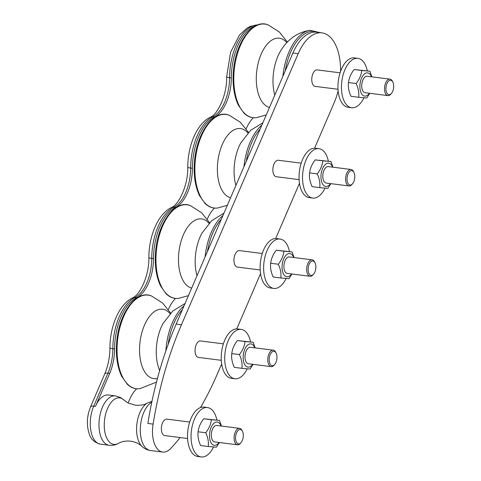 <?xml version="1.0" encoding="UTF-8"?>
<svg xmlns="http://www.w3.org/2000/svg" width="481" height="481" viewBox="0 0 481 481"><rect width="100%" height="100%" fill="white"/><g stroke="black" fill="none" stroke-linecap="round" stroke-linejoin="round"><path stroke-width="0.72" d="M254.768 347.829A11.718 6.139 97.2 0 0 253.649 345.701A11.718 6.139 97.2 0 0 245.214 348.34A11.718 6.139 97.2 0 0 244.402 363.979A11.718 6.139 97.2 0 0 252.681 364.297M276.13 353.138L275.685 352.254A8.297 4.347 97.2 0 0 273.25 350.174L250.469 347.288A8.297 4.347 97.2 0 0 245.502 352.94A8.297 4.347 97.2 0 0 246.428 362.47A8.297 4.347 97.2 0 0 248.376 363.75L271.164 366.642A8.297 4.347 97.2 0 0 274.038 365.235L274.687 364.49A7.263 3.806 97.2 0 0 276.13 353.138A7.263 3.806 97.2 0 0 270.436 354.154A7.263 3.806 97.2 0 0 270.466 364.598A7.263 3.806 97.2 0 0 274.687 364.49M253.072 364.345L250.06 369.023L241.931 368.32C242.46 363.913 241.624 359.331 239.412 354.575C242.658 350.402 244.528 346.055 245.027 341.534L253.162 342.238L255.146 347.877M253.162 342.238L237.392 340.566C234.151 344.739 232.275 349.086 231.776 353.607C231.241 358.014 232.082 362.596 234.295 367.352L241.931 368.32M245.027 341.534L237.392 340.566M239.412 354.575L231.776 353.607M247.216 368.819A24.892 13.041 -82.8 0 1 234.896 378.769L231.391 378.325A24.892 13.041 -82.8 0 1 225.547 374.477A24.892 13.041 -82.8 0 1 222.769 345.899A24.892 13.041 -82.8 0 1 237.656 328.932L241.161 329.377A24.892 13.041 -82.8 0 1 250.571 341.913M234.896 378.769A24.892 13.041 -82.8 0 1 229.052 374.921A24.892 13.041 -82.8 0 1 226.274 346.344A24.892 13.041 -82.8 0 1 241.161 329.377M273.25 350.174A8.297 4.347 97.2 0 0 268.29 355.832A8.297 4.347 97.2 0 0 269.216 365.356A8.297 4.347 97.2 0 0 271.164 366.642M221.284 360.311L198.425 357.413A8.297 4.347 -82.8 0 1 195.16 348.635A8.297 4.347 -82.8 0 1 200.517 340.951L223.37 343.849M293.681 257.485A11.718 6.139 97.2 0 0 292.562 255.357A11.718 6.139 97.2 0 0 284.127 257.996A11.718 6.139 97.2 0 0 283.309 273.635A11.718 6.139 97.2 0 0 291.588 273.948M315.037 262.788L314.592 261.911A8.297 4.347 97.2 0 0 312.163 259.83L289.376 256.938A8.297 4.347 97.2 0 0 284.415 262.596A8.297 4.347 97.2 0 0 285.341 272.12A8.297 4.347 97.2 0 0 287.289 273.406L310.071 276.292A8.297 4.347 97.2 0 0 312.951 274.891L313.594 274.146A7.263 3.806 97.2 0 0 315.037 262.788A7.263 3.806 97.2 0 0 309.343 263.81A7.263 3.806 97.2 0 0 309.373 274.254A7.263 3.806 97.2 0 0 313.594 274.146M291.979 274.002L288.973 278.679L280.838 277.976C281.373 273.569 280.531 268.987 278.325 264.231C281.565 260.059 283.435 255.712 283.94 251.19L292.069 251.894L294.053 257.533M292.069 251.894L276.298 250.222C273.058 254.395 271.188 258.742 270.683 263.263C270.154 267.67 270.989 272.252 273.202 277.008L280.838 277.976M283.94 251.19L276.298 250.222M278.325 264.231L270.683 263.263M286.123 278.475A24.892 13.041 -82.8 0 1 273.809 288.42L270.304 287.975A24.892 13.041 -82.8 0 1 264.454 284.133A24.892 13.041 -82.8 0 1 261.682 255.549A24.892 13.041 -82.8 0 1 276.569 238.588L280.074 239.033A24.892 13.041 -82.8 0 1 289.478 251.563M273.809 288.42A24.892 13.041 -82.8 0 1 267.959 284.578A24.892 13.041 -82.8 0 1 265.187 255.994A24.892 13.041 -82.8 0 1 280.074 239.033M312.163 259.83A8.297 4.347 97.2 0 0 307.197 265.488A8.297 4.347 97.2 0 0 308.123 275.012A8.297 4.347 97.2 0 0 310.071 276.292M260.191 269.967L237.337 267.069A8.297 4.347 -82.8 0 1 234.067 258.285A8.297 4.347 -82.8 0 1 239.424 250.601L262.277 253.505M332.587 167.141A11.718 6.139 97.2 0 0 331.469 165.013A11.718 6.139 97.2 0 0 323.034 167.647A11.718 6.139 97.2 0 0 322.216 183.285A11.718 6.139 97.2 0 0 330.501 183.604M353.944 172.445L353.505 171.567A8.297 4.347 97.2 0 0 351.07 169.486L328.282 166.594A8.297 4.347 97.2 0 0 323.322 172.252A8.297 4.347 97.2 0 0 324.248 181.776A8.297 4.347 97.2 0 0 326.196 183.057L348.984 185.949A8.297 4.347 97.2 0 0 351.858 184.542L352.507 183.802A7.263 3.806 97.2 0 0 353.944 172.445A7.263 3.806 97.2 0 0 348.256 173.467A7.263 3.806 97.2 0 0 348.286 183.91A7.263 3.806 97.2 0 0 352.507 183.802M330.886 183.652L327.88 188.33L319.745 187.632C320.28 183.225 319.438 178.643 317.232 173.888C320.472 169.715 322.348 165.368 322.847 160.846L330.982 161.55L332.966 167.19M330.982 161.55L315.211 159.878C311.965 164.051 310.095 168.398 309.596 172.919C309.061 177.327 309.902 181.908 312.109 186.658L319.745 187.632M322.847 160.846L315.211 159.878M317.232 173.888L309.596 172.919M325.036 188.125A24.892 13.041 -82.8 0 1 312.716 198.076L309.211 197.631A24.892 13.041 -82.8 0 1 303.367 193.789A24.892 13.041 -82.8 0 1 300.589 165.205A24.892 13.041 -82.8 0 1 315.476 148.244L318.981 148.689A24.892 13.041 -82.8 0 1 328.391 161.219M312.716 198.076A24.892 13.041 -82.8 0 1 306.872 194.228A24.892 13.041 -82.8 0 1 304.094 165.65A24.892 13.041 -82.8 0 1 318.981 148.689M351.07 169.486A8.297 4.347 97.2 0 0 346.11 175.138A8.297 4.347 97.2 0 0 347.035 184.668A8.297 4.347 97.2 0 0 348.984 185.949M299.098 179.623L276.244 176.719A8.297 4.347 -82.8 0 1 272.974 167.941A8.297 4.347 -82.8 0 1 278.331 160.257L301.19 163.155M371.494 76.798A11.718 6.139 97.2 0 0 370.376 74.663A11.718 6.139 97.2 0 0 361.94 77.303A11.718 6.139 97.2 0 0 361.129 92.941A11.718 6.139 97.2 0 0 369.408 93.26M392.851 82.101L392.412 81.217A8.297 4.347 97.2 0 0 389.977 79.143L367.195 76.251A8.297 4.347 97.2 0 0 362.229 81.902A8.297 4.347 97.2 0 0 363.155 91.432A8.297 4.347 97.2 0 0 365.103 92.713L387.89 95.605A8.297 4.347 97.2 0 0 390.764 94.198L391.414 93.458A7.263 3.806 97.2 0 0 392.851 82.101A7.263 3.806 97.2 0 0 387.163 83.123A7.263 3.806 97.2 0 0 387.193 93.567A7.263 3.806 97.2 0 0 391.414 93.458M369.799 93.308L366.787 97.986L358.658 97.282C359.187 92.875 358.351 88.294 356.138 83.538C359.385 79.365 361.255 75.024 361.754 70.503L369.889 71.206L371.873 76.846M369.889 71.206L354.118 69.529C350.877 73.707 349.002 78.048 348.503 82.57C347.967 86.977 348.809 91.558 351.016 96.314L358.658 97.282M361.754 70.503L354.118 69.529M356.138 83.538L348.503 82.57M221.098 426.016A11.718 6.139 97.2 0 0 219.979 423.887A11.718 6.139 97.2 0 0 211.544 426.521A11.718 6.139 97.2 0 0 210.732 442.159A11.718 6.139 97.2 0 0 219.011 442.478M242.454 431.319A7.263 3.806 97.2 0 0 237.259 431.469A7.263 3.806 97.2 0 0 236.021 441.233A7.263 3.806 97.2 0 0 241.017 442.676A7.263 3.806 97.2 0 0 241.119 442.556A7.263 3.806 97.2 0 0 242.454 431.319L242.015 430.441A8.297 4.347 97.2 0 0 239.58 428.361L216.799 425.469A8.297 4.347 97.2 0 0 213.804 427.014A8.297 4.347 97.2 0 0 211.339 435.978A8.297 4.347 97.2 0 0 214.706 441.931L237.494 444.823A8.297 4.347 97.2 0 0 240.368 443.416A8.297 4.347 97.2 0 0 240.482 443.278M219.396 442.526L216.39 447.204L208.261 446.5C208.79 442.093 207.954 437.518 205.742 432.762C208.982 428.589 210.858 424.242 211.357 419.721L219.492 420.424L221.476 426.064M219.492 420.424L203.722 418.753C200.475 422.925 198.605 427.272 198.106 431.794C197.571 436.201 198.412 440.776 200.619 445.532L208.261 446.5M211.357 419.721L203.722 418.753M205.742 432.762L198.106 431.794M363.943 97.781A24.892 13.041 -82.8 0 1 351.623 107.732L348.118 107.287A24.892 13.041 -82.8 0 1 342.274 103.439A24.892 13.041 -82.8 0 1 339.496 74.862A24.892 13.041 -82.8 0 1 354.383 57.9L357.888 58.339A24.892 13.041 -82.8 0 1 367.298 70.875M351.623 107.732A24.892 13.041 -82.8 0 1 345.779 103.884A24.892 13.041 -82.8 0 1 343.001 75.307A24.892 13.041 -82.8 0 1 357.888 58.339M389.977 79.143A8.297 4.347 97.2 0 0 385.016 84.794A8.297 4.347 97.2 0 0 385.942 94.324A8.297 4.347 97.2 0 0 387.89 95.605M213.546 446.999A24.892 13.041 -82.8 0 1 201.226 456.95L197.721 456.505A24.892 13.041 -82.8 0 1 191.877 452.657A24.892 13.041 -82.8 0 1 189.099 424.08A24.892 13.041 -82.8 0 1 203.986 407.118L207.491 407.563A24.892 13.041 -82.8 0 1 216.901 420.093M201.226 456.95A24.892 13.041 -82.8 0 1 195.382 453.102A24.892 13.041 -82.8 0 1 192.604 424.525A24.892 13.041 -82.8 0 1 207.491 407.563M239.58 428.361A8.297 4.347 97.2 0 0 234.223 436.045A8.297 4.347 97.2 0 0 237.494 444.823M338.011 89.274L315.151 86.376A8.297 4.347 -82.8 0 1 311.886 77.597A8.297 4.347 -82.8 0 1 317.244 69.913L340.097 72.811M187.608 438.498L164.755 435.594A8.297 4.347 -82.8 0 1 161.388 429.641A8.297 4.347 -82.8 0 1 163.853 420.677A8.297 4.347 -82.8 0 1 166.841 419.131L189.7 422.029M151.774 402.236A24.892 13.041 97.2 0 0 140.302 428.799A24.892 13.041 97.2 0 0 150.463 450.511C147.126 450.03 144.27 448.623 141.889 446.296L139.863 444.642C137.386 442.887 134.307 441.738 130.64 441.197C126.96 440.812 123.695 441.155 120.863 442.237L118.494 443.326C115.608 444.991 112.494 445.634 109.145 445.268A24.892 13.041 -82.8 0 1 99.339 418.933A24.892 13.041 -82.8 0 1 115.41 395.881L108.465 394.997A24.892 13.041 97.2 0 0 95.503 406.355L93.747 406.132A6.223 2.555 -156.7 0 0 90.488 407.01C86.796 416.299 86.394 425.312 89.292 434.048C90.771 439.183 94.492 442.55 100.445 444.161A24.892 13.041 -82.8 0 1 93.747 406.132L107.966 373.124A6.223 2.555 -156.7 0 0 104.708 373.996L90.488 407.01M128.09 402.994L129.377 400.018A34.848 18.26 -82.8 0 1 136.616 388.768M168.368 309.481A34.848 18.26 -82.8 0 1 175.523 298.424M207.275 219.138A34.848 18.26 -82.8 0 1 214.436 208.075M246.182 128.794A34.848 18.26 -82.8 0 1 253.343 117.731M255.88 25.715A45.635 23.912 97.2 0 0 231.319 77.94A34.848 18.26 -82.8 0 1 214.472 117.057A45.635 23.912 97.2 0 0 192.412 168.284A34.848 18.26 -82.8 0 1 175.565 207.401A45.635 23.912 97.2 0 0 153.505 258.628A34.848 18.26 -82.8 0 1 136.658 297.751A45.635 23.912 97.2 0 0 114.592 348.978A34.848 18.26 -82.8 0 1 109.716 373.346L95.503 406.355M321.939 32.87L316.684 32.203A45.635 23.912 97.2 0 0 292.917 53.03L176.19 324.068A245.292 128.529 97.2 0 0 147.835 423.448L153.09 424.116A245.292 128.529 -82.8 0 1 181.451 324.735L298.178 53.698A45.635 23.912 -82.8 0 1 321.939 32.87A45.635 23.912 -82.8 0 1 340.602 71.338M338.125 90.831A45.635 23.912 -82.8 0 1 334.217 102.591L314.58 148.19M299.477 183.267L275.673 238.534M260.564 273.611L236.766 328.878M221.657 363.955L217.49 373.629A245.292 128.529 -82.8 0 1 200.523 407.539M180.141 437.548A245.292 128.529 -82.8 0 1 170.899 448.274A24.892 13.041 -82.8 0 1 162.668 452.056A24.892 13.041 -82.8 0 1 153.09 424.116M182.407 309.632A46.152 24.182 97.2 0 0 168.128 344.444M170.659 313.053L162.578 302.988L151.623 296.049A47.162 24.711 97.2 0 0 123.641 316.654A47.162 24.711 97.2 0 0 118.729 365.987A47.162 24.711 97.2 0 0 139.869 388.678L156.493 382.106M170.076 313.666A34.969 18.326 97.2 0 0 144.438 325.216A34.969 18.326 97.2 0 0 140.981 362.578A34.969 18.326 97.2 0 0 157.461 378.433M185.047 303.499L172.811 311.003L162.933 323.653A34.969 18.326 97.2 0 0 161.153 327.339A34.969 18.326 97.2 0 0 157.714 364.772L159.596 370.755M184.037 305.85A47.162 24.711 97.2 0 0 172.324 322.835A47.162 24.711 97.2 0 0 165.885 350.793M221.314 219.288A46.152 24.182 97.2 0 0 207.419 251.557M209.572 222.709L201.485 212.644L190.53 205.706A47.162 24.711 97.2 0 0 162.548 226.31A47.162 24.711 97.2 0 0 157.636 275.643A47.162 24.711 97.2 0 0 178.776 298.334L188.438 295.623M208.982 223.322A34.969 18.326 97.2 0 0 183.351 234.872A34.969 18.326 97.2 0 0 191.678 288.101M223.96 213.155L211.718 220.659L201.84 233.309A34.969 18.326 97.2 0 0 200.066 236.995A34.969 18.326 97.2 0 0 196.621 274.429L196.982 275.793M222.944 215.5A47.162 24.711 97.2 0 0 211.231 232.485A47.162 24.711 97.2 0 0 205.074 257.004M260.227 128.944A46.152 24.182 97.2 0 0 246.326 161.207M248.479 132.365L240.398 122.3L229.437 115.356A47.162 24.711 97.2 0 0 201.461 135.967A47.162 24.711 97.2 0 0 196.543 185.299A47.162 24.711 97.2 0 0 217.689 207.99L227.351 205.279M247.895 132.972A34.969 18.326 97.2 0 0 222.258 144.528A34.969 18.326 97.2 0 0 230.591 197.751M262.866 122.805L250.625 130.309L240.747 142.965A34.969 18.326 97.2 0 0 238.973 146.645A34.969 18.326 97.2 0 0 235.534 184.079L235.888 185.45M261.856 125.156A47.162 24.711 97.2 0 0 250.138 142.142A47.162 24.711 97.2 0 0 243.981 166.66M109.716 373.346L107.966 373.124A34.848 18.26 97.2 0 0 112.843 348.755A6.223 1.215 -179.8 0 1 109.945 347.715C109.842 357.203 108.093 365.963 104.708 373.996M114.592 348.978L112.843 348.755A45.635 23.912 -82.8 0 1 134.902 297.529A6.223 5.008 -116.3 0 0 132.467 297.913C118.909 304.485 109.981 326.575 109.945 347.715M136.658 297.751L134.902 297.529A34.848 18.26 97.2 0 0 151.749 258.405A6.223 1.215 -179.8 0 1 148.857 257.371C149.381 275.541 139.724 295.364 132.467 297.913M153.505 258.628L151.749 258.405A45.635 23.912 -82.8 0 1 173.809 207.179A6.223 5.008 -116.3 0 0 171.38 207.57C157.816 214.141 148.888 236.231 148.857 257.371M175.565 207.401L173.809 207.179A34.848 18.26 97.2 0 0 190.656 168.061A6.223 1.215 -179.8 0 1 187.764 167.027C188.287 185.191 178.637 205.02 171.38 207.57M192.412 168.284L190.656 168.061A45.635 23.912 -82.8 0 1 212.722 116.835A6.223 5.008 -116.3 0 0 210.287 117.226C196.723 123.797 187.8 145.881 187.764 167.027M214.472 117.057L212.722 116.835A34.848 18.26 97.2 0 0 229.569 77.718A6.223 1.215 -179.8 0 1 226.671 76.677C227.194 94.847 217.544 114.676 210.287 117.226M231.319 77.94L229.569 77.718A45.635 23.912 -82.8 0 1 257.816 24.88M118.494 443.326A23.425 12.278 -82.8 0 1 104.377 421.687A23.425 12.278 -82.8 0 1 122.036 398.653A23.425 12.278 -82.8 0 1 123.984 400.096L120.418 397.48L115.41 395.881M141.889 446.296A23.425 12.278 -82.8 0 1 136.929 423.701A23.425 12.278 -82.8 0 1 147.372 403.06C144.462 404.864 140.41 405.573 135.209 405.188L127.868 402.88L123.984 400.096M298.178 53.698L292.917 53.03M181.451 324.735L176.19 324.068M287.385 42.021L279.305 31.956L268.35 25.012A47.162 24.711 97.2 0 0 240.368 45.623A47.162 24.711 97.2 0 0 235.456 94.949A47.162 24.711 97.2 0 0 256.595 117.647L266.258 114.935M286.802 42.629A34.969 18.326 97.2 0 0 261.165 54.179A34.969 18.326 97.2 0 0 269.498 107.407M320.033 32.63L310.071 30.303C302.242 31.512 295.4 34.734 289.538 39.965C285.51 43.597 282.221 47.817 279.659 52.621A34.969 18.326 97.2 0 0 277.88 56.301A34.969 18.326 97.2 0 0 274.441 93.735L274.795 95.106M310.071 30.303A47.162 24.711 97.2 0 0 289.051 51.798A47.162 24.711 97.2 0 0 282.888 76.317M318.079 32.383A46.152 24.182 97.2 0 0 285.239 70.863M151.623 296.049C136.881 289.225 119.48 312.319 116.871 340.217C115.452 354.383 117.039 366.396 121.633 376.244L127.285 384.259L129.72 386.231C132.876 388.353 136.261 389.171 139.869 388.678M190.53 205.706C175.787 198.881 158.387 221.975 155.778 249.867C154.359 264.039 155.946 276.046 160.54 285.9L166.192 293.915L168.627 295.887C171.789 298.01 175.168 298.827 178.776 298.334M229.437 115.356C214.7 108.538 197.3 131.632 194.691 159.524C193.272 173.695 194.853 185.702 199.453 195.557L205.104 203.571L207.539 205.543C210.696 207.666 214.081 208.483 217.689 207.99M241.017 442.676L240.368 443.416M226.671 76.677L230.603 52.195L239.484 35.065L247.144 28.024L250.463 26.299L257.918 24.844M151.972 401.31L147.372 403.06M100.445 444.161L109.145 445.268M162.668 452.056L150.463 450.511M268.35 25.012C253.607 18.194 236.207 41.288 233.598 69.18C232.179 83.345 233.766 95.358 238.36 105.207L244.011 113.221L246.446 115.193C249.603 117.322 252.988 118.134 256.595 117.647"/></g></svg>
